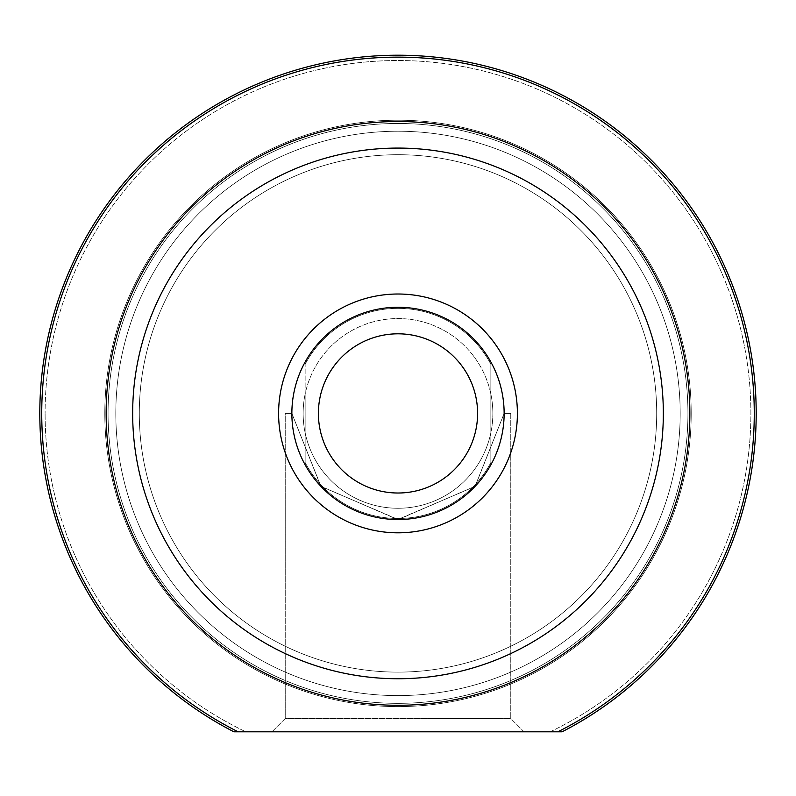 <?xml version="1.0" encoding="UTF-8"?>
<svg xmlns="http://www.w3.org/2000/svg" width="796" height="796" viewBox="0 0 796 796"><rect width="100%" height="100%" fill="white"/><g stroke="black" fill="none" stroke-linecap="round" stroke-linejoin="round"><path stroke-width="0.6" stroke-dasharray="3.98 2.98" d="M132.663 413.413A265.337 265.337 0 0 1 398 148.076A265.337 265.337 0 0 1 663.337 413.413A265.337 265.337 0 0 1 398 678.739A265.337 265.337 0 0 1 132.663 413.413A265.337 265.337 0 0 1 398 148.076A265.337 265.337 0 0 1 663.337 413.413A265.337 265.337 0 0 1 398 678.739A265.337 265.337 0 0 1 132.663 413.413A265.337 265.337 0 0 0 398 678.739A265.337 265.337 0 0 0 663.337 413.413A265.337 265.337 0 0 1 398 678.739A265.337 265.337 0 0 1 132.663 413.413A265.337 265.337 0 0 1 398 148.076A265.337 265.337 0 0 1 663.337 413.413A265.337 265.337 0 0 1 398 678.739A265.337 265.337 0 0 1 132.663 413.413A265.337 265.337 0 0 1 398 148.076A265.337 265.337 0 0 1 663.337 413.413A265.337 265.337 0 0 1 398 678.739A265.337 265.337 0 0 1 132.663 413.413A265.337 265.337 0 0 1 398 148.076A265.337 265.337 0 0 1 663.337 413.413A265.337 265.337 0 0 0 398 148.076A265.337 265.337 0 0 0 132.663 413.413A265.337 265.337 0 0 1 398 148.076A265.337 265.337 0 0 1 663.337 413.413A265.337 265.337 0 0 1 398 678.739A265.337 265.337 0 0 1 132.663 413.413A265.337 265.337 0 0 1 398 148.076A265.337 265.337 0 0 1 663.337 413.413A265.337 265.337 0 0 1 398 678.739A265.337 265.337 0 0 1 132.663 413.413A265.337 265.337 0 0 0 398 678.739A265.337 265.337 0 0 0 663.337 413.413A265.337 265.337 0 0 1 398 678.739A265.337 265.337 0 0 1 132.663 413.413A265.337 265.337 0 0 0 398 678.739A265.337 265.337 0 0 0 663.337 413.413A265.337 265.337 0 0 0 398 148.076A265.337 265.337 0 0 0 132.663 413.413A265.337 265.337 0 0 1 398 148.076A265.337 265.337 0 0 1 663.337 413.413A265.337 265.337 0 0 0 398 148.076A265.337 265.337 0 0 0 132.663 413.413M680.182 413.413A282.182 282.182 0 0 1 398 695.595A282.182 282.182 0 0 1 115.818 413.413A282.182 282.182 0 0 1 398 131.231A282.182 282.182 0 0 1 680.182 413.413A282.182 282.182 0 0 1 398 695.595A282.182 282.182 0 0 1 115.818 413.413A282.182 282.182 0 0 1 398 131.231A282.182 282.182 0 0 1 680.182 413.413M517.4 413.413A119.4 119.4 0 0 0 398 294.013A119.4 119.4 0 0 0 278.6 413.413A119.4 119.4 0 0 0 398 532.813A119.4 119.4 0 0 0 517.4 413.413M291.863 413.413A106.137 106.137 0 0 1 398 307.276A106.137 106.137 0 0 1 504.137 413.413L510.763 413.413L510.763 718.539L524.037 731.813L271.963 731.813L524.037 731.813L271.963 731.813L524.037 731.813L510.763 718.539L285.237 718.539L271.963 731.813L285.237 718.539L510.763 718.539L285.237 718.539L510.763 718.539L510.763 413.413L504.137 413.413L475.212 486.237L398.259 519.539L320.987 486.446L291.863 413.413L320.788 486.237L397.741 519.539L475.013 486.446L504.137 413.413A106.137 106.137 0 0 1 398 519.539A106.137 106.137 0 0 1 291.863 413.413A106.137 106.137 0 0 1 398 307.276A106.137 106.137 0 0 1 504.137 413.413A106.137 106.137 0 0 1 398 519.539A106.137 106.137 0 0 1 291.863 413.413L285.237 413.413L285.237 718.539L285.237 413.413L291.863 413.413A106.137 106.137 0 0 1 398 307.276A106.137 106.137 0 0 1 504.137 413.413A106.137 106.137 0 0 0 398 307.276A106.137 106.137 0 0 0 291.863 413.413A106.137 106.137 0 0 1 398 307.276A106.137 106.137 0 0 1 504.137 413.413A106.137 106.137 0 0 0 398 307.276A106.137 106.137 0 0 0 291.863 413.413A106.137 106.137 0 0 0 398 519.539A106.137 106.137 0 0 0 504.137 413.413A106.137 106.137 0 0 1 398 519.539A106.137 106.137 0 0 1 291.863 413.413A106.137 106.137 0 0 0 398 519.539A106.137 106.137 0 0 0 504.137 413.413A106.137 106.137 0 0 1 398 519.539A106.137 106.137 0 0 1 291.863 413.413A106.137 106.137 0 0 1 398 307.276A106.137 106.137 0 0 1 504.137 413.413A106.137 106.137 0 0 0 398 307.276A106.137 106.137 0 0 0 291.863 413.413A106.137 106.137 0 0 0 398 519.539A106.137 106.137 0 0 0 504.137 413.413A106.137 106.137 0 0 0 398 307.276A106.137 106.137 0 0 0 291.863 413.413A106.137 106.137 0 0 0 398 519.539A106.137 106.137 0 0 0 504.137 413.413A106.137 106.137 0 0 1 398 519.539A106.137 106.137 0 0 1 291.863 413.413L285.237 413.413L291.863 413.413L320.788 486.237L397.741 519.539L475.013 486.446L504.137 413.413A106.137 106.137 0 0 0 398 307.276A106.137 106.137 0 0 0 291.863 413.413A106.137 106.137 0 0 0 398 519.539A106.137 106.137 0 0 0 504.137 413.413L475.212 486.237L398.259 519.539L320.987 486.446L291.863 413.413A106.137 106.137 0 0 0 398 519.539A106.137 106.137 0 0 0 504.137 413.413A106.137 106.137 0 0 0 398 307.276A106.137 106.137 0 0 0 291.863 413.413M233.905 731.813L245.835 731.813A352.897 352.897 0 0 1 45.103 413.413A352.897 352.897 0 0 0 245.835 731.813L238.163 731.813A356.27 356.27 0 0 1 398 57.143A356.27 356.27 0 0 1 557.837 731.813L562.095 731.813A358.2 358.2 0 0 0 398 55.213A358.2 358.2 0 0 0 39.8 413.413A358.2 358.2 0 0 1 398 55.213A358.2 358.2 0 0 1 562.095 731.813A358.2 358.2 0 0 0 398 55.213A358.2 358.2 0 0 0 233.905 731.813A358.2 358.2 0 0 1 39.8 413.413A358.2 358.2 0 0 0 233.905 731.813L550.165 731.813A352.897 352.897 0 0 0 398 60.516A352.897 352.897 0 0 0 45.103 413.413A352.897 352.897 0 0 1 398 60.516A352.897 352.897 0 0 1 550.165 731.813L562.095 731.813M689.863 413.413A291.863 291.863 0 0 1 398 705.276A291.863 291.863 0 0 1 106.137 413.413A291.863 291.863 0 0 0 398 705.276A291.863 291.863 0 0 0 689.863 413.413A291.863 291.863 0 0 1 398 705.276A291.863 291.863 0 0 1 106.137 413.413A291.863 291.863 0 0 0 398 705.276A291.863 291.863 0 0 0 689.863 413.413A291.863 291.863 0 0 0 398 121.539A291.863 291.863 0 0 0 106.137 413.413A291.863 291.863 0 0 1 398 121.539A291.863 291.863 0 0 1 689.863 413.413A291.863 291.863 0 0 0 398 121.539A291.863 291.863 0 0 0 106.137 413.413A291.863 291.863 0 0 1 398 121.539A291.863 291.863 0 0 1 689.863 413.413A291.863 291.863 0 0 1 398 705.276A291.863 291.863 0 0 1 106.137 413.413A291.863 291.863 0 0 0 398 705.276A291.863 291.863 0 0 0 689.863 413.413A291.863 291.863 0 0 0 398 121.539A291.863 291.863 0 0 0 106.137 413.413A291.863 291.863 0 0 0 398 705.276A291.863 291.863 0 0 0 689.863 413.413A291.863 291.863 0 0 0 398 121.539A291.863 291.863 0 0 0 106.137 413.413A291.863 291.863 0 0 1 398 121.539A291.863 291.863 0 0 1 689.863 413.413M687.933 413.413A289.933 289.933 0 0 1 398 703.346A289.933 289.933 0 0 1 108.067 413.413A289.933 289.933 0 0 1 398 123.47A289.933 289.933 0 0 1 687.933 413.413A289.933 289.933 0 0 0 398 123.47A289.933 289.933 0 0 0 108.067 413.413A289.933 289.933 0 0 0 398 703.346A289.933 289.933 0 0 0 687.933 413.413M691.197 413.413A293.197 293.197 0 0 1 398 706.599A293.197 293.197 0 0 1 104.803 413.413A293.197 293.197 0 0 1 398 120.216A293.197 293.197 0 0 1 691.197 413.413A293.197 293.197 0 0 1 398 706.599A293.197 293.197 0 0 1 104.803 413.413A293.197 293.197 0 0 1 398 120.216A293.197 293.197 0 0 1 691.197 413.413A293.197 293.197 0 0 0 398 120.216A293.197 293.197 0 0 0 104.803 413.413A293.197 293.197 0 0 0 398 706.599A293.197 293.197 0 0 0 691.197 413.413A293.197 293.197 0 0 0 398 120.216A293.197 293.197 0 0 0 104.803 413.413A293.197 293.197 0 0 0 398 706.599A293.197 293.197 0 0 0 691.197 413.413M656.7 413.413A258.7 258.7 0 0 1 398 672.113A258.7 258.7 0 0 1 139.3 413.413A258.7 258.7 0 0 1 398 154.713A258.7 258.7 0 0 1 656.7 413.413A258.7 258.7 0 0 1 398 672.113A258.7 258.7 0 0 1 139.3 413.413A258.7 258.7 0 0 1 398 154.713A258.7 258.7 0 0 1 656.7 413.413A258.7 258.7 0 0 0 398 154.713A258.7 258.7 0 0 0 139.3 413.413A258.7 258.7 0 0 0 398 672.113A258.7 258.7 0 0 0 656.7 413.413A258.7 258.7 0 0 0 398 154.713A258.7 258.7 0 0 0 139.3 413.413A258.7 258.7 0 0 0 398 672.113A258.7 258.7 0 0 0 656.7 413.413M492.853 413.413A94.853 94.853 0 0 0 305.137 394.08A94.853 94.853 0 0 0 398 508.266A94.853 94.853 0 0 0 490.863 394.08L490.863 364.26A105.072 105.072 0 0 0 305.137 364.26L305.137 394.08A94.853 94.853 0 0 0 305.137 432.735L305.137 462.566A105.072 105.072 0 0 0 490.863 462.566L490.863 432.735A94.853 94.853 0 0 0 492.853 413.413M477.6 413.413A79.6 79.6 0 0 0 398 333.813A79.6 79.6 0 0 0 318.4 413.413A79.6 79.6 0 0 0 398 493.013A79.6 79.6 0 0 0 477.6 413.413M490.863 394.08A94.853 94.853 0 0 0 305.137 394.08L305.137 462.566A105.072 105.072 0 0 0 490.863 462.566L490.863 364.26L490.863 462.566A105.072 105.072 0 0 1 305.137 462.566L305.137 432.735A94.853 94.853 0 0 0 490.863 432.735L490.863 394.08M490.863 364.26A105.072 105.072 0 0 0 305.137 364.26A105.072 105.072 0 0 1 490.863 364.26L490.863 462.566A105.072 105.072 0 0 1 305.137 462.566L305.137 364.26A105.072 105.072 0 0 1 490.863 364.26M510.763 413.413L504.137 413.413L510.763 413.413"/><path stroke-width="1.19" d="M562.095 731.813L233.905 731.813A358.2 358.2 0 0 1 398 55.213A358.2 358.2 0 0 1 562.095 731.813L557.837 731.813A356.27 356.27 0 0 0 398 57.143A356.27 356.27 0 0 0 238.163 731.813L233.905 731.813M318.4 413.413A79.6 79.6 0 0 0 398 493.013A79.6 79.6 0 0 0 477.6 413.413A79.6 79.6 0 0 0 398 333.813A79.6 79.6 0 0 0 318.4 413.413M504.137 413.413A106.137 106.137 0 0 1 398 519.539A106.137 106.137 0 0 1 291.863 413.413A106.137 106.137 0 0 1 398 307.276A106.137 106.137 0 0 1 504.137 413.413M278.6 413.413A119.4 119.4 0 0 1 398 294.013A119.4 119.4 0 0 1 517.4 413.413A119.4 119.4 0 0 1 398 532.813A119.4 119.4 0 0 1 278.6 413.413M132.663 413.413A265.337 265.337 0 0 0 398 678.739A265.337 265.337 0 0 0 663.337 413.413A265.337 265.337 0 0 0 398 148.076A265.337 265.337 0 0 0 132.663 413.413M689.863 413.413A291.863 291.863 0 0 1 398 705.276A291.863 291.863 0 0 1 106.137 413.413A291.863 291.863 0 0 1 398 121.539A291.863 291.863 0 0 1 689.863 413.413"/></g></svg>
